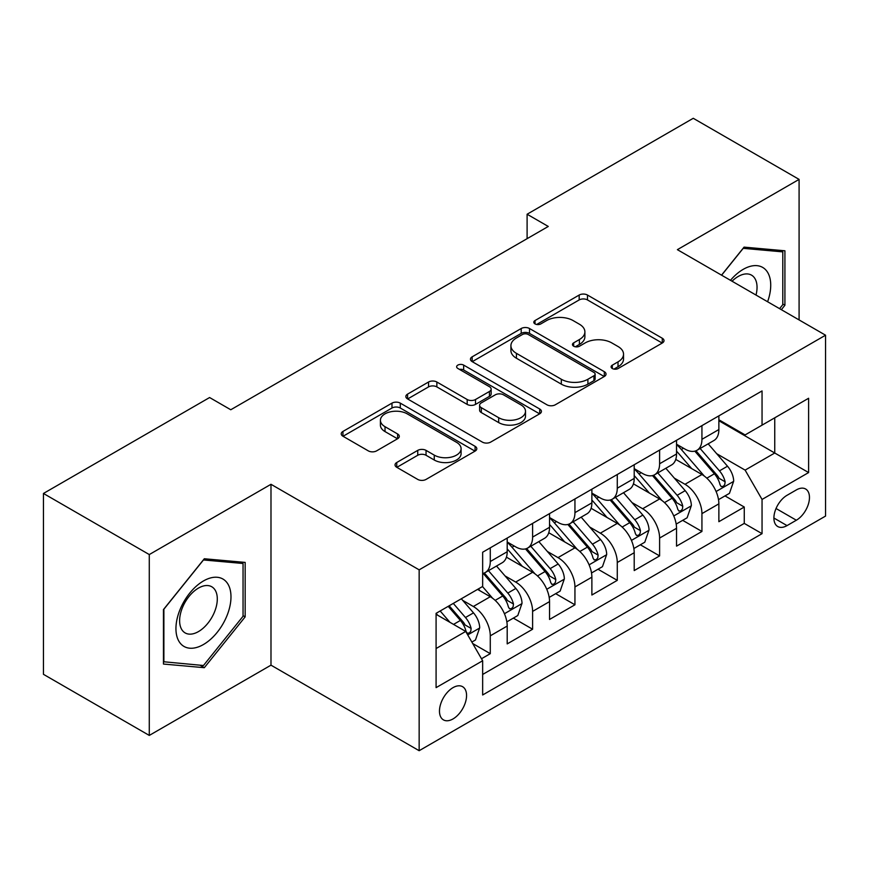 <?xml version="1.0" encoding="UTF-8"?>
<svg xmlns="http://www.w3.org/2000/svg" width="869" height="869" viewBox="0 0 869 869"><rect width="100%" height="100%" fill="white"/><g stroke="black" fill="none" stroke-linecap="round" stroke-linejoin="round"><path stroke-width="1.3" d="M612.308 368.521A4.117 2.379 0 0 0 618.131 368.521L662.276 343.027A5.877 3.389 0 0 0 664.003 340.626A5.877 3.389 0 0 0 662.276 338.237L587.487 295.047A5.877 3.389 0 0 0 579.178 295.047L535.022 320.542A4.117 2.379 0 0 0 533.816 322.214A4.117 2.379 0 0 0 535.022 323.898A4.117 2.379 0 0 0 540.844 323.898L546.558 320.596A18.803 10.852 0 0 1 573.149 320.596L579.384 324.202A18.803 10.852 0 0 1 584.891 331.871A18.803 10.852 0 0 1 579.384 339.551L573.67 342.853A4.117 2.379 0 0 0 572.465 344.526A4.117 2.379 0 0 0 573.67 346.21A4.117 2.379 0 0 0 579.482 346.21L585.195 342.907A18.803 10.852 0 0 1 611.787 342.907L618.022 346.503A18.803 10.852 0 0 1 623.529 354.183A18.803 10.852 0 0 1 618.022 361.862L612.308 365.165A4.117 2.379 0 0 0 611.103 366.837A4.117 2.379 0 0 0 612.308 368.521L612.308 365.165M453.021 718.935A19.161 11.058 120 0 0 465.534 702.043A19.161 11.058 120 0 0 462.601 686.695A19.161 11.058 120 0 0 453.021 687.64A19.161 11.058 120 0 0 440.507 704.531A19.161 11.058 120 0 0 443.44 719.88A19.161 11.058 120 0 0 453.021 718.935M396.753 462.504A5.877 3.389 0 0 0 395.037 464.904A5.877 3.389 0 0 0 396.753 467.294L417.739 479.416A5.877 3.389 0 0 0 426.049 479.416L475.082 451.109A5.877 3.389 0 0 0 476.809 448.708A5.877 3.389 0 0 0 475.082 446.308L400.294 403.129A5.877 3.389 0 0 0 391.984 403.129L342.951 431.437A5.877 3.389 0 0 0 341.224 433.827A5.877 3.389 0 0 0 342.951 436.227L368.293 450.87A5.877 3.389 0 0 0 376.603 450.87L397.589 438.747A5.877 3.389 0 0 0 399.305 436.347A5.877 3.389 0 0 0 397.589 433.957L385.021 426.69A15.718 9.07 0 0 1 380.416 420.281A15.718 9.07 0 0 1 390.116 411.895A15.718 9.07 0 0 1 407.246 413.861L456.486 442.288A15.718 9.07 0 0 1 461.091 448.708A15.718 9.07 0 0 1 451.391 457.094A15.718 9.07 0 0 1 434.261 455.128L426.049 450.381A5.877 3.389 0 0 0 417.739 450.381L396.753 462.504L396.753 467.294M270.987 484.294L149.283 554.563L43.45 493.462L43.45 674.322L149.283 735.424L270.987 665.165L419.151 750.707L419.151 569.836L270.987 484.294L270.987 665.165M799.089 319.933L799.089 179.394L677.385 249.664L825.55 335.206L419.151 569.836M799.089 179.394L693.256 118.293L527.103 214.23L527.103 238.671M43.45 493.462L209.603 397.535L230.774 409.755L548.274 226.451L527.103 214.23M546.97 404.802A5.877 3.389 0 0 0 555.28 404.802L604.313 376.494A5.877 3.389 0 0 0 606.03 374.094A5.877 3.389 0 0 0 604.313 371.693L529.514 328.515A5.877 3.389 0 0 0 521.204 328.515L472.171 356.822A5.877 3.389 0 0 0 470.455 359.223A5.877 3.389 0 0 0 472.171 361.623L546.97 404.802M459.484 369.412A4.117 2.379 0 0 1 463.655 369.988L463.655 365.099L539.703 409.006A5.877 3.389 0 0 1 541.42 411.406A5.877 3.389 0 0 1 539.703 413.796L490.67 442.104A5.877 3.389 0 0 1 482.36 442.104L407.561 398.925L407.561 394.124A5.877 3.389 0 0 0 405.845 396.525A5.877 3.389 0 0 0 407.561 398.925M407.561 394.124L428.547 382.012A5.877 3.389 0 0 1 436.857 382.012L467.185 399.523A5.877 3.389 0 0 0 475.495 399.523L489.421 391.484A5.877 3.389 0 0 0 491.137 389.095A5.877 3.389 0 0 0 489.421 386.694L457.844 368.456A4.117 2.379 0 0 1 456.638 366.783A4.117 2.379 0 0 1 459.169 364.589A4.117 2.379 0 0 1 463.655 365.099M481.491 658.745L490.279 653.673L472.703 643.527M462.71 600.37L473.344 606.497A23.952 13.828 60 0 1 490.279 635.826L507.203 626.049L507.203 643.896L532.61 629.232L513.34 618.109M505.041 575.93L515.675 582.056A23.952 13.828 60 0 1 532.61 611.385L549.545 601.609L549.545 619.456L574.941 604.791L555.682 593.668M547.372 551.478L558.007 557.616A23.952 13.828 60 0 1 574.941 586.944L591.876 577.168L591.876 595.015L617.272 580.351L598.013 569.228M589.714 527.038L600.338 533.175A23.952 13.828 60 0 1 617.272 562.504L634.207 552.727L634.207 570.575L659.604 555.91L640.344 544.787M632.045 502.597L642.669 508.734A23.952 13.828 60 0 1 659.604 538.063L676.538 528.287L676.538 546.134L701.935 531.47L701.935 513.622A23.952 13.828 -120 0 0 685 484.294L674.377 478.156M682.676 520.346L701.935 531.47M507.203 626.049A23.952 13.828 -120 0 0 490.279 596.721L477.57 589.388M549.545 601.609A23.952 13.828 -120 0 0 532.61 572.28L506.431 557.17M591.876 577.168A23.952 13.828 -120 0 0 574.941 547.839L548.763 532.73M634.207 552.727A23.952 13.828 -120 0 0 617.272 523.399L591.094 508.289M676.538 528.287A23.952 13.828 -120 0 0 659.604 498.958L633.425 483.848M796.341 489.92L787.032 495.297A18.564 10.71 120 0 0 774.898 511.656A18.564 10.71 120 0 0 777.744 526.527A18.564 10.71 120 0 0 787.032 525.604L796.341 520.227A18.564 10.71 120 0 0 808.463 503.868A18.564 10.71 120 0 0 805.617 488.997A18.564 10.71 120 0 0 796.341 489.92M419.151 750.707L825.55 516.077L825.55 335.206M436.086 648.535L465.719 631.426L482.653 660.755L482.653 694.983L762.048 533.664L762.048 499.447L745.113 470.118L716.708 453.716M482.653 660.755L436.086 687.64L436.086 613.34L482.653 586.456L482.653 552.239L762.048 390.931L762.048 425.147L808.615 398.263L808.615 472.562L762.048 499.447M507.203 541.974L515.675 546.862A23.952 13.828 60 0 0 527.646 548.057L544.581 538.28A23.952 13.828 -120 0 0 549.545 527.309L549.545 513.622M549.545 517.533L558.007 522.421A23.952 13.828 60 0 0 569.977 523.616L586.912 513.84A23.952 13.828 -120 0 0 591.876 502.869L591.876 489.182M591.876 493.092L600.338 497.98A23.952 13.828 60 0 0 612.308 499.175L629.243 489.399A23.952 13.828 -120 0 0 634.207 478.428L634.207 464.741M634.207 468.652L642.669 473.54A23.952 13.828 60 0 0 654.65 474.735L671.574 464.958A23.952 13.828 -120 0 0 676.538 453.987L676.538 440.301M482.653 674.453L744.266 523.399L744.266 507.029L718.869 521.693L718.869 503.846A23.952 13.828 -120 0 0 701.935 474.517L675.756 459.408M676.538 444.211L685 449.099A23.952 13.828 -120 0 0 696.981 450.294A23.952 13.828 -120 0 0 701.935 439.323L701.935 425.636M696.981 450.294L713.916 440.518A23.952 13.828 -120 0 0 718.869 429.547L718.869 415.86M490.279 547.839L490.279 561.526A23.952 13.828 60 0 1 485.315 572.497A23.952 13.828 60 0 1 482.653 573.464M485.315 572.497L502.249 562.721A23.952 13.828 -120 0 0 507.203 551.75L507.203 538.063M532.61 523.399L532.61 537.085A23.952 13.828 60 0 1 527.646 548.057M574.941 498.958L574.941 512.645A23.952 13.828 60 0 1 569.977 523.616M617.272 474.517L617.272 488.204A23.952 13.828 60 0 1 612.308 499.175M659.604 450.077L659.604 463.764A23.952 13.828 60 0 1 654.65 474.735M659.604 538.063L659.604 555.91M617.272 562.504L617.272 580.351M574.941 586.944L574.941 604.791M532.61 611.385L532.61 629.232M490.279 635.826L490.279 653.673M465.719 631.426L436.086 614.318M745.113 470.118L774.746 453.01L774.746 417.815L808.615 398.263M718.869 420.748L808.615 472.562M718.869 419.77L745.113 434.924L762.048 425.147M149.283 554.563L149.283 735.424M725.007 495.906L744.266 507.029M744.266 523.399L762.048 533.664M781.35 309.69L784.913 305.258L784.913 250.783L744.06 247.133L721.531 275.158M163.459 664.046L204.313 667.696L245.167 616.871L245.167 562.406L204.313 558.756L163.459 609.571L163.459 664.046M782.795 304.031L784.913 305.258M243.048 615.654L245.167 616.871M200 665.198L204.313 667.696M613.959 369.097L618.022 366.751A18.803 10.852 0 0 0 623.529 359.071L623.529 354.183M584.891 331.871L584.891 336.759A18.803 10.852 0 0 1 579.384 344.439L575.311 346.785M662.2 343.07L587.487 299.935A5.877 3.389 0 0 0 579.178 299.935L536.673 324.474M604.237 376.538L529.514 333.403A5.877 3.389 0 0 0 521.204 333.403L472.258 361.667M593.929 375.777A4.117 2.379 0 0 0 595.124 374.094A4.117 2.379 0 0 0 593.929 372.421L528.276 334.511A4.117 2.379 0 0 0 522.454 334.511L516.425 337.987A18.803 10.852 0 0 0 510.918 345.666A18.803 10.852 0 0 0 516.425 353.346L561.309 379.253A18.803 10.852 0 0 0 587.9 379.253L593.929 375.777L593.929 380.665A4.117 2.379 0 0 0 595.124 378.982L595.124 374.094M510.918 345.666L510.918 350.555A18.803 10.852 0 0 0 516.425 358.234L516.425 353.346M593.929 380.665L587.9 384.141A18.803 10.852 0 0 1 561.309 384.141L516.425 358.234M407.637 398.969L428.547 386.901L428.547 382.012M491.137 389.095L491.137 393.983A5.877 3.389 0 0 1 489.421 396.373L475.495 404.411A5.877 3.389 0 0 1 467.185 404.411L436.857 386.901A5.877 3.389 0 0 0 428.547 386.901M463.655 369.988L539.616 413.85M498.665 417.696A15.718 9.07 0 0 0 515.795 419.662A15.718 9.07 0 0 0 525.495 411.276A15.718 9.07 0 0 0 520.9 404.867L503.542 394.852A5.877 3.389 0 0 0 495.232 394.852L481.317 402.879A5.877 3.389 0 0 0 479.601 405.28A5.877 3.389 0 0 0 481.317 407.68L498.665 417.696L498.665 422.584A15.718 9.07 0 0 0 515.795 424.55A15.718 9.07 0 0 0 525.495 416.164L525.495 411.276M479.601 405.28L479.601 410.168A5.877 3.389 0 0 0 481.317 412.569L481.317 407.68M498.665 422.584L481.317 412.569M461.091 448.708L461.091 453.596A15.718 9.07 0 0 1 451.391 461.982A15.718 9.07 0 0 1 434.261 460.016L426.049 455.269A5.877 3.389 0 0 0 417.739 455.269L396.84 467.348M380.416 420.281L380.416 425.169A15.718 9.07 0 0 0 385.021 431.578L385.021 426.69M397.513 438.791L385.021 431.578M475.006 451.152L400.294 408.017A5.877 3.389 0 0 0 391.984 408.017L343.027 436.281M718.511 499.653L729.449 493.342L733.686 481.122A15.87 9.157 -120 0 0 727.505 466.218L708.17 443.831M704.292 476.071L681.35 449.512A45.796 26.439 -120 0 0 676.538 444.472M691.713 468.619L678.885 453.759A38.019 21.953 -120 0 0 676.538 451.207M694.82 451.152L714.383 473.801A15.87 9.157 60 0 1 720.043 484.728L721.194 486.607L723.334 486.303L724.779 484.565L725.126 481.795A15.87 9.157 -120 0 0 719.467 470.868L700.121 448.469M695.971 450.783L716.99 475.115A8.082 4.671 60 0 1 719.032 478.276L725.126 481.795M767.599 301.749A38.909 22.464 120 0 0 743.212 269.347A38.909 22.464 120 0 0 730.471 280.318M756.008 295.058A26.646 15.381 120 0 0 751.522 275.147A26.646 15.381 120 0 0 738.205 276.472A26.646 15.381 120 0 0 732.046 281.219M721.618 275.201L743.212 248.338L782.795 251.88L782.795 304.65L779.569 308.658M780.166 250.359L782.795 251.88M227.298 614.861A38.909 22.464 120 0 0 217.228 577.277A38.909 22.464 120 0 0 179.633 610.603A38.909 22.464 120 0 0 189.714 648.198A38.909 22.464 120 0 0 227.298 614.861M214.773 611.298A26.646 15.381 120 0 0 211.775 586.771A26.646 15.381 120 0 0 182.142 608.387A26.646 15.381 120 0 0 185.14 632.914A26.646 15.381 120 0 0 214.773 611.298M163.883 661.972L163.883 609.202L203.465 559.962L243.048 563.492L243.048 616.273L203.465 665.513L163.459 661.733M240.431 561.982L243.048 563.492M676.18 524.094L687.118 517.783L691.355 505.562A15.87 9.157 -120 0 0 685.174 490.659L665.828 468.272M661.961 500.511L639.019 473.953A45.796 26.439 -120 0 0 634.207 468.912M649.382 493.06L636.543 478.2A38.019 21.953 -120 0 0 634.207 475.647M652.489 475.593L672.052 498.241A15.87 9.157 60 0 1 677.711 509.169L678.863 511.048L681.003 510.744L682.437 509.006L682.784 506.236A15.87 9.157 -120 0 0 677.136 495.308L657.79 472.91M653.64 475.224L674.659 499.556A8.082 4.671 60 0 1 676.701 502.716L682.784 506.236M633.849 548.535L644.787 542.223L649.024 530.003A15.87 9.157 -120 0 0 642.843 515.1L623.497 492.712M619.63 524.952L596.688 498.393A45.796 26.439 -120 0 0 591.876 493.353M607.04 517.5L594.211 502.64A38.019 21.953 -120 0 0 591.876 500.088M610.157 500.033L629.721 522.682A15.87 9.157 60 0 1 635.38 533.609L636.532 535.489L638.672 535.185L640.105 533.447L640.453 530.677A15.87 9.157 -120 0 0 634.794 519.749L615.458 497.35M611.309 499.664L632.328 523.996A8.082 4.671 60 0 1 634.359 527.157L640.453 530.677M591.517 572.975L602.456 566.664L606.692 554.444A15.87 9.157 -120 0 0 600.512 539.551L581.165 517.153M577.288 549.393L554.357 522.834A45.796 26.439 -120 0 0 549.545 517.794M564.709 541.941L551.88 527.081A38.019 21.953 -120 0 0 549.545 524.528M567.826 524.474L587.39 547.122A15.87 9.157 60 0 1 593.038 558.05L594.2 559.929L596.34 559.625L597.774 557.887L598.122 555.117A15.87 9.157 -120 0 0 592.462 544.19L573.127 521.791M568.978 524.105L589.997 548.437A8.082 4.671 60 0 1 592.028 551.598L598.122 555.117M549.186 597.416L560.125 591.105L564.35 578.884A15.87 9.157 -120 0 0 558.18 563.992L538.834 541.593M534.956 573.833L512.026 547.274A45.796 26.439 -120 0 0 507.203 542.234M522.378 566.382L509.549 551.522A38.019 21.953 -120 0 0 507.203 548.969M525.484 548.915L545.059 571.563A15.87 9.157 60 0 1 550.707 582.491L551.858 584.37L554.009 584.066L555.443 582.328L555.791 579.558A15.87 9.157 -120 0 0 550.131 568.63L530.796 546.232M526.636 548.545L547.666 572.877A8.082 4.671 60 0 1 549.697 576.038L555.791 579.558M506.855 621.856L517.794 615.545L522.019 603.325A15.87 9.157 -120 0 0 515.838 588.432L496.503 566.034M492.625 598.274L482.501 586.553M480.046 590.822L478.395 588.91M483.153 573.355L502.716 596.004A15.87 9.157 60 0 1 508.376 606.931L509.527 608.811L511.678 608.506L513.112 606.768L513.46 603.998A15.87 9.157 -120 0 0 507.8 593.071L488.454 570.672M484.305 572.986L505.323 597.318A8.082 4.671 60 0 1 507.366 600.479L513.46 603.998M471.856 642.061L475.462 639.986L479.688 627.766A15.87 9.157 -120 0 0 473.507 612.873L461.33 598.774M449.968 622.334L440.17 610.994M437.715 615.263L436.086 613.384M448.208 606.345L460.385 620.444A15.87 9.157 60 0 1 466.045 631.372L467.196 633.251L469.336 632.947L470.781 631.209L471.128 628.439A15.87 9.157 -120 0 0 465.469 617.511L453.292 603.412M449.186 605.78L462.992 621.759A8.082 4.671 60 0 1 465.034 624.92L471.128 628.439M473.344 606.497L490.279 596.721M515.675 582.056L532.61 572.28M558.007 557.616L574.941 547.839M600.338 533.175L617.272 523.399M642.669 508.734L659.604 498.958M685 484.294L701.935 474.517M701.935 439.323L718.869 429.547M490.279 561.526L507.203 551.75M532.61 537.085L549.545 527.309M574.941 512.645L591.876 502.869M617.272 488.204L634.207 478.428M659.604 463.764L676.538 453.987M701.935 513.622L718.869 503.846M776.039 508.506L796.341 520.227M773.899 518.022L787.032 525.604M618.022 366.751L618.022 361.862M573.67 346.21L573.67 342.853M579.384 344.439L579.384 339.551M535.022 323.898L535.022 320.542M579.178 299.935L579.178 295.047M587.487 299.935L587.487 295.047M662.276 343.027L662.276 338.237M472.171 361.623L472.171 356.822M521.204 333.403L521.204 328.515M529.514 333.403L529.514 328.515M604.313 376.494L604.313 371.693M561.309 384.141L561.309 379.253M587.9 384.141L587.9 379.253M436.857 386.901L436.857 382.012M467.185 404.411L467.185 399.523M475.495 404.411L475.495 399.523M489.421 396.373L489.421 391.484M539.703 413.796L539.703 409.006M417.739 455.269L417.739 450.381M426.049 455.269L426.049 450.381M434.261 460.016L434.261 455.128M397.589 438.747L397.589 433.957M342.951 436.227L342.951 431.437M391.984 408.017L391.984 403.129M400.294 408.017L400.294 403.129M475.082 451.109L475.082 446.308M716.099 491.517L733.577 481.426M681.35 449.512L683.534 448.252M719.467 470.868L727.505 466.218M706.823 478.167L714.383 473.801M673.757 515.958L691.246 505.867M639.019 473.953L641.203 472.693M677.136 495.308L685.174 490.659M664.481 502.608L672.052 498.241M631.426 540.399L648.915 530.307M596.688 498.393L598.871 497.133M634.794 519.749L642.843 515.1M622.15 527.048L629.721 522.682M589.095 564.839L606.584 554.748M554.357 522.834L556.529 521.574M592.462 544.19L600.512 539.551M579.819 551.489L587.39 547.122M546.764 589.28L564.253 579.188M512.026 547.274L514.198 546.014M550.131 568.63L558.18 563.992M537.487 575.93L545.059 571.563M504.433 613.72L521.921 603.629M507.8 593.071L515.838 588.432M495.156 600.37L502.716 596.004M467.728 634.913L479.579 628.07M465.469 617.511L473.507 612.873M453.542 624.398L460.385 620.444"/></g></svg>
